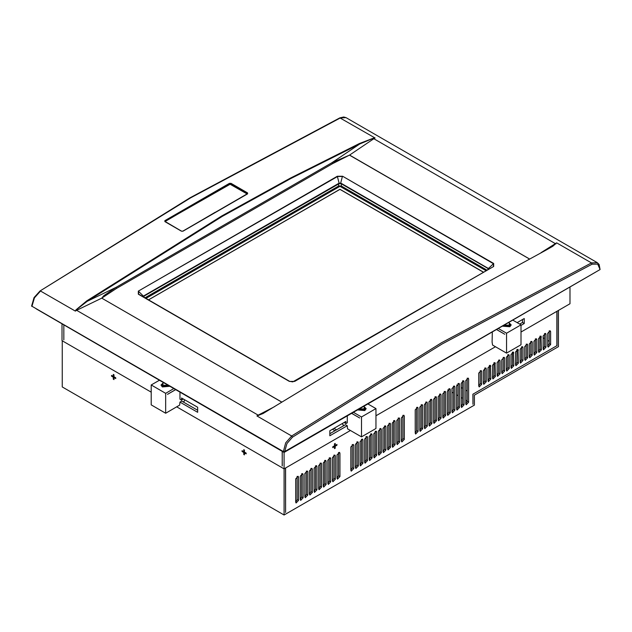 <?xml version="1.0" encoding="UTF-8"?>
<svg xmlns="http://www.w3.org/2000/svg" width="632" height="632" viewBox="0 0 632 632"><rect width="100%" height="100%" fill="white"/><g stroke="black" fill="none" stroke-linecap="round" stroke-linejoin="round"><path stroke-width="0.95" d="M595.747 272.037L284.052 452.449L36.253 308.93M597.319 262.707L599.176 264.5L600.116 269.516L284.74 451.596L283.357 451.596L31.6 306.007L34.081 297.625L40.037 290.957L190.509 197.863L340.3 117.931L346.052 117.639L597.319 262.707L591.481 262.952L441.492 342.757L291.7 436.025L285.704 442.913L283.357 451.596M31.884 306.409L34.436 297.838L40.519 291.012L75.326 311.102L76.622 310.344L258.188 415.169L256.892 415.927L262.983 413.581L409.915 324.532L546.727 249.687L552.882 246.235L556.673 242.854L555.378 243.597L373.812 138.764L375.108 138.029L373.188 138.266L359.347 143.519L290.301 178.145L221.816 215.939L86.845 300.848L75.935 309.885L75.326 311.102L75.935 309.885M229.456 183.359L231.067 183.375L247.618 192.934L247.618 193.842L183.019 231.138L181.408 231.154L164.857 221.603L164.857 220.655L229.456 183.359L247.57 193.819M281.722 402.055L101.768 298.154L116.628 288.35L332.535 163.696L349.559 155.093L529.205 258.804M289.401 381.38L294.646 381.38L493.671 266.475L493.671 263.449L342.599 176.225L337.354 176.225L138.329 291.131L138.329 294.164L289.401 381.38L294.646 381.38M332.535 163.696L331.871 162.724L349.559 155.093L373.812 138.764L373.236 138.361L359.655 144.017L359.347 143.519M101.768 298.154L103.782 295.713L115.964 287.378L331.871 162.724L359.655 144.017L290.625 178.635L222.148 216.421L87.2 301.314L76.077 309.925L76.622 310.344L101.72 298.178L281.682 402.078M116.628 288.35L115.964 287.378L87.2 301.314L86.845 300.848M40.037 290.957L190.027 197.816L339.818 117.884L375.108 138.029L373.188 138.266M143.535 297L143.543 296.218L138.574 291.392L138.574 294.133L289.646 381.357L292.742 381.894L493.671 266.475M143.583 297.032L144.056 296.124L339.258 183.58L341.138 183.675L487.944 268.434L488.418 269.343M144.183 297.372L143.954 295.784L143.733 296.471M143.954 295.784L338.713 183.335L340.656 183.201L342.354 176.486L337.599 176.486L138.329 291.131M339.258 183.58L337.354 176.225M338.713 183.335L338.594 186.029L144.957 297.822M487.043 270.141L341.351 186.029L341.24 183.335L340.688 183.58M493.426 266.451L493.426 263.71L342.599 176.225M341.24 183.335L488.457 268.537L493.671 263.449M488.046 268.094L487.817 269.69M488.465 269.319L488.26 268.782M341.351 186.029L338.594 186.029M487.011 270.156L341.011 185.871M339.052 185.832L145.012 297.854M486.111 270.678L340 186.322L145.913 298.375M340 186.322L145.96 298.399M486.063 270.701L340 186.369M483.488 272.187L339.929 189.308L148.465 299.845M483.425 272.226L339.929 189.387L148.528 299.884M164.912 221.579L229.685 183.762L247.586 193.732M284.052 451.762L284.052 468.849L350.483 430.495M543.133 337.772L544.579 338.61M547.731 340.427L549.176 341.264M472.862 394.242L556.903 345.72L472.862 394.242L472.973 404.314L472.973 394.305M456.802 384.967L458.034 385.678M461.186 387.495L462.632 388.332M465.784 390.149L467.23 390.987M62.228 340.782L62.228 386.966L284.052 515.033L284.052 468.849L176.699 406.874M557.013 311.252L557.013 345.783M558.443 310.43L558.443 346.66L474.403 395.182L474.403 405.136L284.052 515.033M556.903 311.323L556.903 345.72M285.585 467.957L285.585 512.497L285.474 468.028M335.197 443.435L334.502 443.83L334.502 445.821L332.78 446.816L332.78 447.614L334.502 446.619L334.502 448.609L335.197 448.214L335.197 446.224L336.919 445.228L336.919 444.43L335.197 445.426L335.197 443.435M468.652 402.213L468.652 378.987L468.233 378.062L465.784 380.646L465.784 403.872L466.203 404.804L468.652 402.213L467.23 401.391L467.23 378.157L468.652 378.987M464.054 404.867L464.054 381.641L463.635 380.717L461.186 383.3L461.186 406.526L461.605 407.458L464.054 404.867L462.632 404.046L462.632 380.812L464.054 381.641M459.456 407.522L459.456 384.296L459.037 383.371L456.588 385.955L456.588 409.181L457.007 410.113L459.456 407.522L458.034 406.7L458.034 383.466L459.456 384.296M454.858 410.176L454.858 386.95L454.44 386.026L451.991 388.609L451.991 411.835L452.409 412.767L454.858 410.176L453.436 409.354L453.436 386.12L454.858 386.95M450.268 412.83L450.268 389.604L449.842 388.68L447.393 391.263L447.393 414.489L447.812 415.422L450.268 412.83L448.839 412.009L448.839 388.775M445.671 415.485L445.671 392.259L445.244 391.334L442.795 393.918L442.795 417.144L443.214 418.076L445.671 415.485L444.241 414.663L444.241 391.429L445.671 392.259M441.073 418.139L441.073 394.913L440.646 393.989L438.197 396.572L438.197 419.798L438.616 420.73L441.073 418.139L439.643 417.317L439.643 394.084L441.073 394.913M436.475 420.793L436.475 397.567L436.048 396.643L433.599 399.227L433.599 422.453L434.018 423.385L436.475 420.793L435.045 419.972L435.045 396.73L436.475 397.567M431.877 423.448L431.877 400.222L431.459 399.298L429.002 401.881L429.002 425.107L429.42 426.039L431.877 423.448L430.447 422.626L430.447 399.385L431.877 400.222M427.279 426.102L427.279 402.876L426.861 401.952L424.404 404.535L424.404 427.761L424.822 428.694L427.279 426.102L425.849 425.281L425.849 402.039M422.682 428.757L422.682 405.531L422.263 404.606L419.806 407.19L419.806 430.416L420.225 431.348L422.682 428.757L421.26 427.935L421.252 404.693M418.084 431.411L418.084 408.185L417.665 407.253L415.208 409.844L415.208 433.07L415.635 434.002L418.084 431.411L416.662 430.589L416.662 407.348L418.084 408.185M478.772 386.026L479.19 386.958L481.639 384.367L481.639 371.49L481.221 370.565L478.772 373.149L478.772 386.026L480.217 383.545L480.217 370.652L481.639 371.49M483.369 383.371L483.788 384.303L486.237 381.712L486.237 368.835L485.818 367.911L483.369 370.494L483.369 383.371L484.815 380.891L484.815 368.006L486.237 368.835M487.959 380.717L488.386 381.649L490.835 379.058L490.416 365.257L487.959 367.84L487.959 380.717M492.557 378.062L492.984 378.995L495.433 376.403L495.014 362.602L492.557 365.185L492.557 378.062M497.155 375.408L497.582 376.34L500.031 373.749L500.031 360.872L499.612 359.948L497.155 362.531L497.155 375.408L498.608 372.927L498.608 360.043L500.031 360.872M501.753 372.754L502.179 373.686L504.628 371.095L504.628 358.218L504.21 357.293L501.753 359.877L501.753 372.754L503.206 370.273L503.206 357.388L504.628 358.218M506.351 370.099L506.769 371.031L509.226 368.44L509.226 355.563L508.807 354.639L506.351 357.222L506.351 370.099L507.804 367.619L507.804 354.734L509.226 355.563M510.948 367.445L511.367 368.377L513.824 365.786L513.405 351.985L510.948 354.568L510.948 367.445M515.546 364.79L515.965 365.723L518.422 363.131L518.003 349.33L515.546 351.913L515.546 364.79M520.144 362.136L520.563 363.068L523.019 360.477L523.019 347.6L522.593 346.676L520.144 349.259L520.144 362.136L521.59 359.655L521.59 346.771L523.019 347.6M524.742 359.482L525.16 360.414L527.617 357.823L527.617 344.954L527.191 344.021L524.742 346.613L524.742 359.482L526.187 357.001L526.187 344.116L527.617 344.954M529.34 356.827L529.758 357.759L532.215 355.168L532.215 342.299L531.788 341.367L529.34 343.958L529.34 356.827L530.785 354.347L530.785 341.462L532.215 342.299M533.937 354.173L534.356 355.105L536.813 352.514L536.813 339.645L536.386 338.713L533.937 341.304L533.937 354.173M538.535 351.518L538.954 352.451L541.403 349.859L540.984 336.058L538.535 338.649L538.535 351.518M543.133 348.864L543.552 349.796L546.001 347.205L546.001 334.336L545.582 333.404L543.133 335.995L543.133 348.864L544.579 346.383L544.579 333.498L546.001 334.336M547.731 346.21L548.149 347.142L550.598 344.551L550.598 331.682L550.18 330.749L547.731 333.341L547.731 346.21L549.176 343.729L549.176 330.844L550.598 331.682M404.29 416.148L404.29 439.374L401.841 441.966L401.415 441.033L401.415 417.807L403.872 415.216L404.29 416.148L402.868 415.327L402.868 438.553L401.415 441.049M399.693 418.803L399.693 442.029L397.244 444.62L396.817 443.688L396.817 420.462L399.274 417.871L399.693 418.803L398.271 417.981L398.271 441.207L396.817 443.704M395.095 421.457L395.095 444.683L392.646 447.274L392.227 446.342L392.227 423.116L394.676 420.525L395.095 421.457L393.673 420.636L393.673 443.862L392.227 446.358M390.497 424.112L390.497 447.338L388.048 449.929L387.629 448.997L387.629 425.771L390.078 423.179L390.497 424.112L389.075 423.29L389.075 446.516L387.629 449.012M385.899 426.766L385.899 449.992L383.45 452.583L383.032 451.651L383.032 428.425L385.481 425.834L385.899 426.766L384.477 425.944L384.477 449.17L383.032 451.667M381.301 429.42L381.301 452.646L378.852 455.238L378.434 454.305L378.434 431.079L380.883 428.488L381.301 429.42L379.879 428.599L379.879 451.825L378.434 454.321M376.712 432.075L376.712 455.301L374.255 457.892L373.836 456.96L373.836 433.734L376.285 431.143L376.712 432.075L375.282 431.253L375.282 454.479L373.836 456.976M372.114 434.729L372.114 457.955L369.657 460.546L369.238 459.614L369.238 436.388L371.687 433.797L372.114 434.729L370.684 433.908L370.684 457.134L369.238 459.63M367.516 437.384L367.516 460.609L365.059 463.201L364.64 462.269L364.64 439.043L367.089 436.451L367.516 437.384L366.086 436.562L366.086 459.788L364.64 462.284M362.918 440.038L362.918 463.264L360.461 465.855L360.043 464.923L360.043 441.697L362.492 439.106L362.918 440.038L361.488 439.216L361.488 462.442L360.043 464.939M358.32 442.692L358.32 465.918L355.863 468.51L355.445 467.577L355.445 444.351L357.894 441.76L358.32 442.692L356.89 441.871L356.89 465.097L355.445 467.585M353.723 445.347L353.723 468.573L351.266 471.164L350.847 470.232L350.847 447.006L353.304 444.414L353.723 445.347L352.293 444.525L352.293 467.751L350.847 470.24M339.929 453.31L339.929 476.536L337.48 479.119L337.053 478.195L337.053 454.969L339.51 452.378L339.929 453.31L338.507 452.488L338.507 475.714L337.053 478.203M335.331 455.964L335.331 479.19L332.882 481.774L332.456 480.849L332.456 457.623L334.913 455.032L335.331 455.964L333.909 455.143L333.909 478.369L332.456 480.857M330.733 458.619L330.733 481.845L328.285 484.428L327.858 483.504L327.858 460.278L330.315 457.687L330.733 458.619L329.312 457.797L329.312 481.023L327.858 483.512M326.136 461.273L326.136 484.499L323.687 487.082L323.26 486.158L323.26 462.932L325.717 460.341L326.136 461.273L324.714 460.452L324.714 483.678L323.26 486.166M321.538 463.928L321.538 487.154L319.089 489.737L318.67 488.812L318.67 465.587L321.119 462.995L321.538 463.928L320.116 463.106L320.116 486.332L318.67 488.82M316.94 466.582L316.94 489.808L314.491 492.391L314.072 491.467L314.072 468.241L316.521 465.65L316.94 466.582L315.518 465.76L315.518 488.978L314.072 491.475M312.342 469.236L312.342 492.462L309.893 495.046L309.475 494.121L309.475 470.895L311.924 468.304L312.342 469.236L310.92 468.415L310.92 491.633L309.475 494.129M307.745 471.891L307.745 495.117L305.296 497.7L304.877 496.776L304.877 473.55L307.326 470.959L307.745 471.891L306.322 471.069L306.322 494.287L304.877 496.784M303.147 474.545L303.147 497.771L300.698 500.354L300.279 499.43L300.279 476.204L302.728 473.613L303.147 474.545L301.725 473.724L301.725 496.942L300.279 499.438M298.557 477.2L298.557 500.426L296.1 503.009L295.681 502.084L295.681 478.858L298.13 476.267L298.557 477.2L297.127 476.378L297.127 499.596L295.681 502.092M447.843 389.802L448.839 390.378M451.991 392.195L453.436 393.033M456.588 394.85L458.034 395.687M461.186 397.504L462.632 398.342M465.784 400.159L467.23 400.996M61.999 324.248L61.999 340.648L151.182 392.14M375.993 415.761L495.528 346.755M521.037 332.021L570.001 303.755L570.001 287.355M334.96 430.748L332.393 429.262M63.793 325.283L63.793 339.826L63.84 325.306M282.212 451.382L282.259 465.903M282.212 465.926L282.259 451.414M333.996 428.33L336.572 429.815M519.709 324.09L522.466 322.494L522.466 319.523M347.031 422.934L345.886 423.598L344.092 422.508M329.793 433.734L345.309 424.775M498.561 328.601L506.556 333.214L506.556 353.122L492.533 345.033L492.075 342.11L492.304 332.211M521.037 325.385L524.26 323.529L524.26 318.488L517.134 322.604M353.517 412.341L361.512 416.962L361.512 436.862L347.489 428.773L347.26 425.715L329.793 435.803L329.793 430.763L345.886 421.473L345.886 423.598M347.26 422.8L347.26 415.951M173.666 388.72L165.671 393.333L165.671 413.241L179.685 405.144L179.923 402.094L197.619 412.317L197.619 407.269L181.526 397.978L181.526 400.103L179.923 399.179L179.923 392.33M179.923 402.094L181.716 401.059L197.619 410.247M183.32 399.013L181.526 400.103M175.483 389.762L167.48 394.384L175.435 389.739M183.09 401.857L184.307 401.154L184.536 399.716M159.185 380.353L151.182 384.975L151.182 404.883L165.671 413.241M169.526 386.326L162.337 386.903L161.002 385.038L163.317 382.739L160.986 385.038L162.321 386.903L169.534 386.334M151.182 384.975L165.671 393.333M496.744 329.651L504.747 334.265L496.792 329.62M513.042 320.234L521.037 324.856L521.037 344.764L506.556 353.122M502.693 326.215L509.906 326.784L511.241 324.919L508.91 322.62M506.556 333.214L521.037 324.856M524.26 323.529L522.466 322.494M347.26 425.715L345.467 424.68M344.092 425.478L342.868 424.775L342.639 423.345M351.7 413.391L359.695 418.005L351.748 413.36M367.998 403.982L375.993 408.596L375.993 428.504L361.512 436.862M357.649 409.955L364.862 410.531L366.197 408.667L363.866 406.368M361.512 416.962L375.993 408.596M244.442 450.095L243.755 449.7L243.755 451.69L242.032 450.695L242.032 451.493L243.755 452.488L243.755 454.479L244.442 454.874L244.442 452.883L246.164 453.879L246.164 453.081L244.442 452.085L244.442 450.095M113.997 374.784L113.302 374.389L113.302 376.372L111.58 375.384L111.58 376.174L113.302 377.17L113.302 379.161L113.997 379.563L113.997 377.573L115.719 378.568L115.719 377.77L113.997 376.775L113.997 374.784M243.755 451.69L244.442 451.295M244.442 452.883L245.129 452.488M243.755 454.479L244.442 454.076M243.755 452.488L244.442 452.085M242.032 451.493L242.72 451.09M113.302 376.372L113.997 375.977M113.997 377.573L114.684 377.17M113.302 379.161L113.997 378.766M113.302 377.17L113.997 376.775M111.58 376.174L112.267 375.779M465.784 403.888L467.23 401.391M461.186 406.542L462.632 404.046M456.588 409.196L458.034 406.7M451.991 411.851L453.436 409.354M447.393 414.505L448.839 412.009M442.795 417.159L444.241 414.663M438.197 419.814L439.643 417.317M433.599 422.468L435.045 419.972M429.002 425.123L430.447 422.626M424.404 427.777L425.849 425.281M419.806 430.432L421.26 427.935M415.208 433.086L416.662 430.589M487.959 380.733L489.413 378.236L489.413 365.351M492.557 378.078L494.011 375.582L494.011 362.697L495.433 363.526M510.948 367.461L512.394 364.964L512.394 352.079M515.546 364.806L516.992 362.31L516.992 349.425L518.422 350.254M533.937 354.189L535.383 351.692L535.383 338.807M538.535 351.534L539.981 349.038L539.981 336.153L541.403 336.99M335.197 445.426L334.502 445.031M336.919 445.228L336.232 444.825M335.197 446.224L334.502 445.821M335.197 448.214L334.502 447.812M334.502 446.619L333.815 446.224M168.586 385.789L163.222 386.389L162.25 385.038L162.558 384.24M167.67 385.251L163.435 385.251L162.558 384.035L163.435 382.81M502.701 326.207L509.89 326.784L511.225 324.919L508.894 322.628M509.668 324.121L509.977 324.919L509.005 326.27L503.641 325.67M509.668 325.725L509.668 323.916L508.792 325.132L504.557 325.132M509.668 323.916L508.792 322.691M357.657 409.947L364.846 410.524L366.181 408.667L363.85 406.368M364.617 407.861L364.925 408.667L363.961 410.01L358.589 409.41M364.617 409.465L364.617 407.656L363.74 408.88L359.513 408.88M364.617 407.656L363.74 406.431M600.116 269.516L597.754 264.081L592.113 264.16L591.481 262.952L556.673 242.854M592.113 264.16L442.179 343.942L292.442 437.17L286.896 443.553L284.74 451.596M292.442 437.17L291.7 436.025L256.892 415.927M541.071 252.618L555.378 243.597L555.978 243.849M349.52 155.117L529.158 258.828M274.209 406.811L258.188 415.169L258.82 415.414M164.857 220.655L165.094 221.271L229.685 183.983L247.152 193.937L247.618 192.934M231.067 183.375L230.601 184.378M215.172 212.265L182.79 231.249M164.857 221.603L181.645 231.257M247.625 193.661L182.648 231.217L181.574 231.138L164.857 221.398M164.889 221.469L229.914 184.378M450.268 389.604L448.839 388.783M427.279 402.876L425.849 402.055M422.682 405.531L421.26 404.709M481.639 384.367L480.217 383.545M486.237 381.712L484.815 380.891M490.835 379.058L489.413 378.236M490.835 366.181L489.413 365.359M495.433 376.403L494.011 375.582M500.031 373.749L498.608 372.927M504.628 371.095L503.206 370.273M509.226 368.44L507.804 367.619M513.824 365.786L512.394 364.964M513.824 352.909L512.394 352.087M518.422 363.131L516.992 362.31M523.019 360.477L521.59 359.655M527.617 357.823L526.187 357.001M532.215 355.168L530.785 354.347M536.813 352.514L535.383 351.692M536.813 339.645L535.383 338.815M541.403 349.859L539.981 349.038M546.001 347.205L544.579 346.383M550.598 344.551L549.176 343.729M402.868 438.553L404.29 439.374M398.271 441.207L399.693 442.029M393.673 443.862L395.095 444.683M389.075 446.516L390.497 447.338M384.477 449.17L385.899 449.992M379.879 451.825L381.301 452.646M375.282 454.479L376.712 455.301M370.684 457.134L372.114 457.955M366.086 459.788L367.516 460.609M361.488 462.442L362.918 463.264M356.89 465.097L358.32 465.918M352.293 467.751L353.723 468.573M338.507 475.714L339.929 476.536M333.909 478.369L335.331 479.19M329.312 481.023L330.733 481.845M324.714 483.678L326.136 484.499M320.116 486.332L321.538 487.154M315.518 488.978L316.94 489.808M310.92 491.633L312.342 492.462M306.322 494.287L307.745 495.117M301.725 496.942L303.147 497.771M297.127 499.596L298.557 500.426M339.818 117.884L343.634 116.967L346.028 117.623M162.558 384.035L162.558 385.844"/></g></svg>
